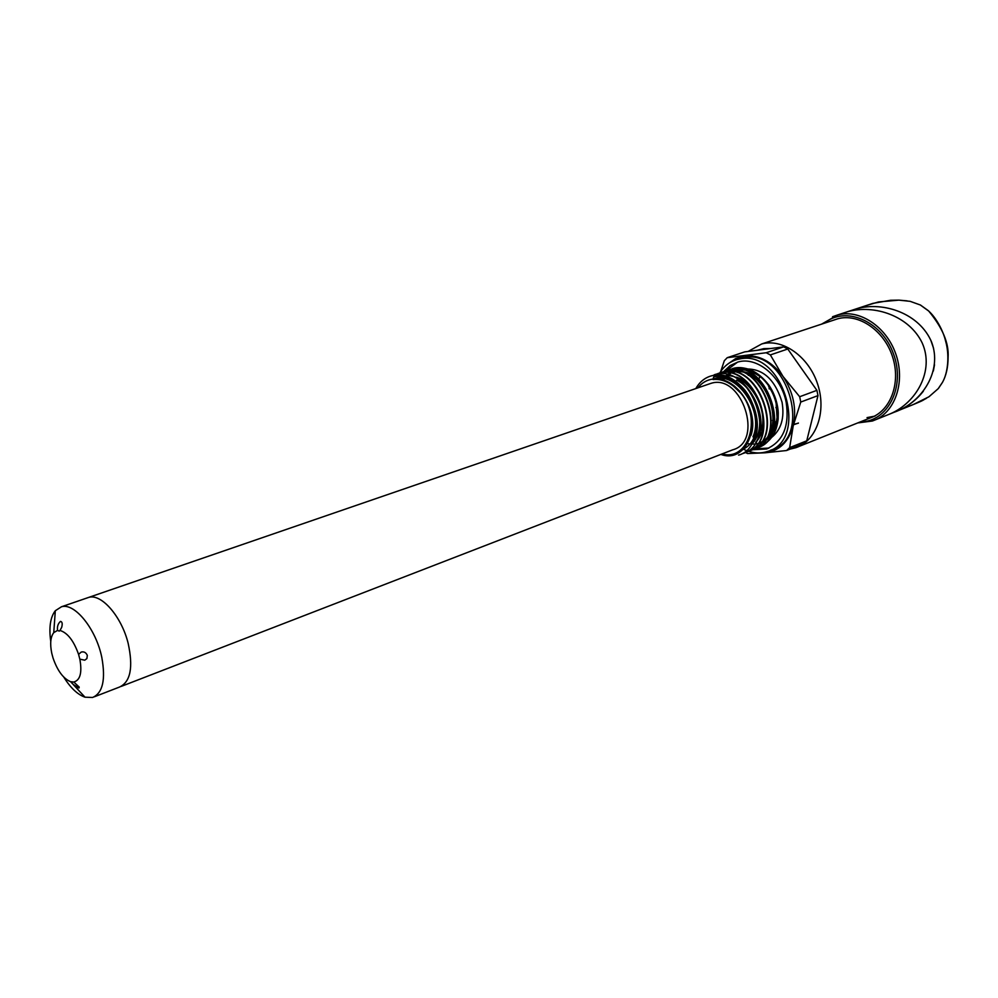 <?xml version="1.0" encoding="UTF-8"?>
<svg xmlns="http://www.w3.org/2000/svg" width="998" height="998" viewBox="0 0 998 998"><rect width="100%" height="100%" fill="white"/><g stroke="black" fill="none" stroke-linecap="round" stroke-linejoin="round"><path stroke-width="1.5" d="M708.617 384.168L710.788 383.419C741.739 372.815 764.381 441.59 732.707 449.824L121.207 686.399M86.838 598.039L88.772 597.378C101.434 593.448 121.457 616.377 128.106 643.111C133.42 667.313 130.551 681.958 119.486 687.061C130.551 681.958 133.42 667.313 128.106 643.111C121.457 616.377 101.434 593.448 88.772 597.378L86.838 598.039M907.045 300.847L898.886 300.136L910.151 301.334L920.343 304.989L928.502 310.902M928.39 310.79C935.899 317.339 943.147 330.438 945.667 341.316C949.385 353.991 948.437 372.142 942.386 382.484L938.22 388.659L928.926 396.792L913.332 404.527C925.458 399.562 921.952 400.585 926.443 398.314M867.037 417.613L874.198 416.253M873.175 416.752L870.169 417.95C890.528 411.226 901.219 382.895 892.499 356.635C884.053 330.288 858.405 312.96 837.709 318.799L834.116 319.996M875.645 419.721L890.116 413.896C916.214 402.88 934.689 370.844 922.202 342.963C909.278 315.992 874.622 304.178 847.739 311.638L842.786 313.26M933.604 348.427L930.76 340.081M872.888 303.38L890.578 300.273L898.886 300.136L878.502 301.957L867.137 305.276M873.013 303.342L856.459 308.781C884.028 301.084 919.595 313.746 931.533 341.927C942.798 370.982 921.84 402.656 894.532 412.112C906.059 407.895 915.677 400.909 923.375 391.179M933.355 371.006L934.515 364.757M748.126 351.446L761.699 343.961C782.532 338.122 808.717 356.511 817.624 384.093C826.793 411.613 816.327 441.004 795.83 447.715L790.204 449.075M770.718 348.527L763.832 348.639L757.307 350.261M810.401 426.134L814.268 410.565M807.32 376.745L797.29 362.511M722.053 453.953C748.213 461.45 762.198 418.886 741.003 393.299L733.33 386.076C726.706 381.011 719.957 378.841 713.083 379.552L712.984 379.04C706.896 379.839 701.868 382.77 697.901 387.848M712.984 379.04L713.795 376.795L713.495 379.402C736 375.373 759.515 411.114 750.983 435.44M695.806 388.571C699.96 381.323 705.786 376.932 713.296 375.398C720.98 374.25 728.59 376.458 736.125 382.034C728.677 377.256 721.242 375.51 713.795 376.795M741.003 393.299C764.056 420.233 747.951 464.432 720.855 454.414M762.746 444.883C771.654 440.205 776.781 431.585 778.141 419.035L778.253 412.985C777.692 402.942 774.585 393.699 768.959 385.24C775.708 395.719 778.677 406.697 777.879 418.199L777.205 417.301C777.879 406.149 774.984 395.744 768.51 386.114M777.205 417.301L777.879 418.199M777.567 417.937C774.236 437.423 764.268 446.019 747.627 443.711M723.088 380.575L725.608 377.294M726.22 376.645C736.699 367.239 748.525 367.651 761.699 377.868C748.213 367.376 736.05 366.865 725.222 376.308M776.195 404.34L777.043 417.364M777.03 417.501C775.496 430.575 769.807 438.945 759.965 442.65L761.15 442.189M778.253 412.985C777.355 386.476 752.03 362.187 732.382 368.636L732.782 368.487C746.167 365.605 758.218 371.194 768.959 385.24M756.509 448.077C793.809 438.334 766.427 357.084 728.777 369.884L729.176 369.722M752.954 449.487C790.216 439.756 762.859 358.357 725.147 371.094L725.546 370.957C763.208 358.182 790.653 439.569 753.365 449.325L752.966 449.487M749.386 450.884C786.661 441.128 759.179 359.579 721.504 372.329L721.916 372.192C759.615 359.455 787.048 440.979 749.797 450.734L749.386 450.896M717.836 373.564L718.261 373.427C755.985 360.677 783.455 442.413 746.205 452.131L745.793 452.294C783.118 442.513 755.474 360.802 717.849 373.576M742.188 453.703C779.475 443.948 751.881 362.099 714.169 374.824L714.58 374.674C742.4 364.806 773.263 415.692 756.085 442.052M738.57 455.113C763.021 448.913 762.272 399.811 736.125 382.034M713.296 375.398C741.19 368.736 769.059 418.611 752.267 443.811M729.176 369.734C766.838 356.96 794.183 438.222 756.921 447.94L756.521 448.102M741.614 369.51L742.362 369.26C761.349 367.052 774.573 378.03 782.045 402.182C784.69 417.875 781.234 429.614 771.679 437.374M752.155 449.761L766.489 449C783.068 441.69 789.643 426.158 786.187 402.381C781.297 376.234 756.746 356.136 737.846 362.062L730.124 365.592L723.725 371.53M743.36 449.187C751.631 453.204 759.665 453.965 767.474 451.47C809.378 440.517 783.854 350.56 740.94 358.744L737.16 359.492C729.937 361.538 724.149 365.992 719.82 372.865M720.706 371.506L724.323 360.715L727.218 357.696L744.72 351.882L783.655 346.855L766.215 352.743L770.356 354.926L787.784 349.013L783.655 346.855M727.218 357.696L766.215 352.743M770.356 354.926L783.018 376.458L799.672 396.73L800.77 402.044L817.986 395.607L806.746 440.817L789.643 447.64L786.586 450.522L803.689 443.686L806.746 440.817M817.986 395.607L816.9 390.343L799.672 396.73M816.9 390.343L787.784 349.013M800.77 402.044L793.235 425.734L789.643 447.64M786.586 450.522L764.917 452.818L747.477 453.554L745.394 452.418M776.232 422.74L773.874 421.256M798.425 423.04L793.447 424.824M798.25 423.239L793.572 424.375M769.071 387.199L769.209 388.933M775.87 407.508L776.931 409.03M776.307 422.404L772.489 420.457M758.056 380.937L759.728 376.995M750.646 374.874L748.3 375.31M737.547 362.137L726.008 370.819M754.6 448.875L768.922 448.052M737.984 359.218L744.882 357.421C787.784 349.225 813.233 438.97 771.329 449.948L770.144 450.41M760.676 452.843L764.917 452.818C779.164 451.133 788.607 442.114 793.235 425.734C796.803 408.669 793.398 392.239 783.018 376.458C771.853 361.538 759.029 354.677 744.558 355.899L735.751 358.494L728.153 363.796M724.523 377.032L721.966 380.25M713.545 378.953C737.335 371.156 764.418 411.687 752.954 436.85M723.812 375.922C745.568 372.005 768.859 405.824 761.474 430.088M731.347 372.84C765.778 361.089 790.803 435.215 756.783 444.06M757.569 443.761C791.589 434.916 766.589 360.827 732.145 372.578M755.648 442.276C772.215 426.682 760.364 384.667 736.474 377.182M752.005 443.711C767.412 429.152 758.492 390.492 736.561 380.101M743.56 448.988C772.764 434.492 745.681 367.688 713.919 378.803M50.761 641.527C48.79 627.517 50.312 617.238 55.314 610.726L61.464 606.772C74.7 602.555 96.095 629.052 101.808 657.433C105.825 679.725 102.744 693.074 92.577 697.477L85.005 697.19C77.595 694.596 70.521 687.896 63.772 677.106M73.79 682.033C80.227 680.249 82.248 672.615 79.84 659.154L78.58 654.389C73.765 640.791 67.577 632.807 59.992 630.449L59.244 631.123L57.547 630.399L53.755 632.632C50.499 636.949 49.838 643.872 51.796 653.403L53.044 658.056C57.46 670.768 63.323 678.64 70.609 681.696L73.79 682.033L79.216 687.073L79.029 687.946M79.84 659.154L84.755 660.189L86.888 658.593L87.325 655.437C86.04 652.517 84.019 651.395 81.237 652.056L78.58 654.389M71.332 681.884L73.153 684.428L78.904 687.996M59.992 630.449L61.689 627.343C62.637 623.713 62.238 621.729 60.504 621.392C58.034 623.538 57.061 626.532 57.547 630.399M860.326 421.892C887.846 421.929 905.797 386.638 893.472 353.841C881.745 320.832 845.269 305.45 824.273 323.252M832.544 316.74L837.721 314.931C859.278 308.943 885.95 326.271 895.593 353.417C905.473 380.488 895.955 410.752 875.495 419.784L872.439 421.006L857.744 422.927M61.464 606.772L710.788 383.419M856.459 308.781L837.721 314.931L821.653 324.113M942.474 382.396C946.216 375.56 948.088 367.164 948.1 357.197C949.023 343.125 942.499 327.668 928.502 310.802L920.381 304.976M942.449 382.434L938.382 388.496M913.182 404.589L899.073 410.278M894.532 412.099L890.565 413.708M798.849 446.505L875.283 415.904M761.699 343.961L837.709 318.799M734.478 386.051L733.68 386.338M740.541 369.884L737.659 370.869M737.31 370.982L736.449 371.281M765.79 440.38L764.63 440.829M768.809 448.09L766.489 449M741.102 358.17L737.16 359.492M777.841 418.174L778.141 419.035M94.286 696.816L119.486 687.061M70.609 681.696L72.455 683.692M73.153 684.428L85.005 697.19M53.755 632.632L55.314 610.726"/></g></svg>
